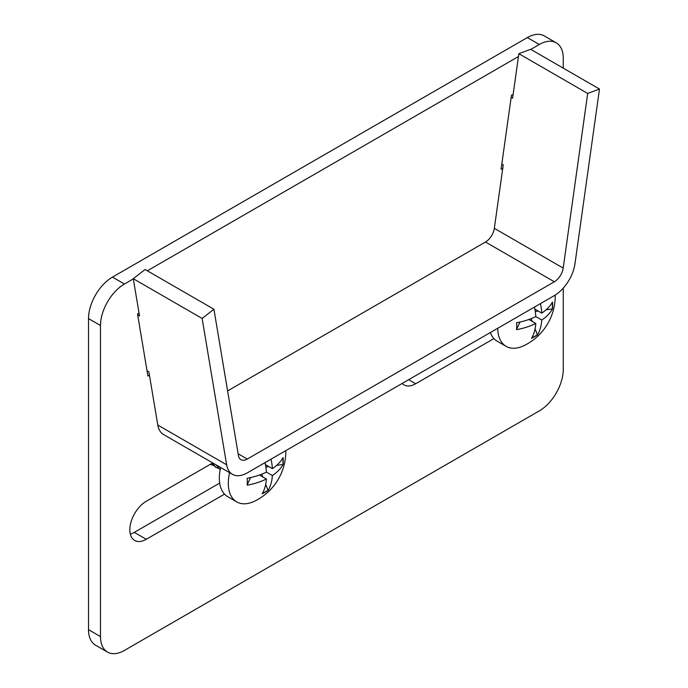 <?xml version="1.0" encoding="UTF-8"?>
<svg xmlns="http://www.w3.org/2000/svg" width="688" height="688" viewBox="0 0 688 688"><rect width="100%" height="100%" fill="white"/><g stroke="black" fill="none" stroke-linecap="round" stroke-linejoin="round"><path stroke-width="1.03" d="M402.205 383.431A23.28 13.442 120 0 0 404.054 384.902A23.28 13.442 120 0 0 415.69 383.749L493.915 338.591M513.119 94.523L511.476 95.133L501.088 169.214L502.722 168.603M563.266 68.138L563.266 58.325A33.867 19.556 120 0 0 556.248 42.819A33.867 19.556 120 0 0 539.315 44.496L530.818 49.407M518.442 56.545L147.335 270.805M133.317 278.898L124.433 284.032A33.867 19.556 120 0 0 100.491 325.51L100.491 636.589A33.867 19.556 120 0 0 107.5 652.095A33.867 19.556 120 0 0 124.433 650.418L539.315 410.882A33.867 19.556 120 0 0 563.266 369.404L563.266 288.134M139.01 312.877L137.531 314.029L147.929 376.112L149.408 374.96M212.695 462.929L146.286 501.268A23.28 13.442 120 0 0 131.081 521.788A23.28 13.442 120 0 0 134.65 540.441A23.28 13.442 120 0 0 146.286 539.289L224.512 494.13M100.491 325.51L88.52 318.596L88.52 629.675L100.491 636.589M88.52 318.596A33.867 19.556 -60 0 1 112.462 277.118L124.433 284.032M539.315 44.496L527.343 37.582L112.462 277.118M527.343 37.582A33.867 19.556 -60 0 1 544.277 35.905L556.248 42.819M107.5 652.095L95.529 645.181A33.867 19.556 -60 0 1 88.52 629.675M130.316 534.112A23.28 13.442 120 0 0 134.315 532.374L219.678 483.088M133.283 278.709L202.134 318.458L226.644 464.796A29.636 17.105 -60 0 0 232.458 474.342A29.636 17.105 -60 0 0 247.276 472.871L554.339 295.591A29.636 17.105 -60 0 0 574.979 263.685L599.48 89.053L587.69 93.456L563.188 268.088A12.702 7.336 -60 0 1 554.339 281.77L247.276 459.051A12.702 7.336 -60 0 1 240.929 459.679A12.702 7.336 -60 0 1 238.435 455.585L213.925 309.247L145.082 269.498L133.283 278.709L139.526 315.981L137.686 314.923M563.188 268.088L494.337 228.339A12.702 7.336 120 0 1 485.496 242.021L227.599 390.913M599.48 89.053L530.637 49.304L518.847 53.707L587.69 93.456M511.167 97.361L512.603 98.195L518.847 53.707M501.81 164.036L503.246 164.862L494.337 228.339M147.043 370.789L148.883 371.855L157.793 425.046A29.636 17.105 120 0 0 163.615 434.592L232.458 474.342M202.134 318.458L213.925 309.247M220.624 467.505A40.644 23.461 120 0 0 227.745 496.71L236.724 501.896A40.644 23.461 120 0 0 254.938 501.01A55.332 55.332 0 0 0 285.821 450.623M229.603 472.69A40.644 23.461 120 0 0 228.304 483.294A40.644 23.461 120 0 0 236.724 501.896M271.038 459.154A55.169 31.854 60 0 1 272.379 468.648A55.169 31.854 180 0 0 283.078 457.546A49.158 28.38 60 0 1 283.207 461.072A49.158 28.38 60 0 1 283.078 464.452A55.169 31.854 180 0 1 272.379 475.554A55.169 31.854 -120 0 1 268.114 490.381A49.158 28.38 180 0 1 262.128 493.838A55.169 31.854 -120 0 0 266.394 479.011A55.169 31.854 0 0 1 247.164 485.195A49.158 28.38 -120 0 0 247.293 481.815A49.158 28.38 -120 0 0 247.164 478.28A55.169 31.854 0 0 0 266.394 472.106A55.169 31.854 -120 0 0 265.052 462.611M213.418 465.535L210.468 464.211M215.628 467.229L211.904 463.385M218.208 468.304L215.929 467.41L212.239 463.196M220.117 469.827L216.135 464.916M220.143 469.801L216.729 465.26M250.561 477.584L247.181 484.859M259.471 475.021L266.394 479.011M265.852 467.04L268.81 466.584M276.636 465.38L283.078 464.452M282.974 457.726L282.974 464.391M265.688 484.335L268.01 490.32L262.24 493.649M261.741 474.161L262.825 476.956M266.394 472.106L272.379 475.554M265.456 464.649L272.379 468.648M490.329 332.553A40.644 23.461 120 0 0 497.149 341.179L506.127 346.356A40.644 23.461 120 0 0 524.342 345.471A55.332 55.332 0 0 0 555.225 295.066M497.716 328.288A40.644 23.461 120 0 0 506.127 346.356M540.441 303.614A55.169 31.854 60 0 1 541.783 313.109A55.169 31.854 180 0 0 552.481 302.006A49.158 28.38 60 0 1 552.61 305.532A49.158 28.38 60 0 1 552.481 308.912A55.169 31.854 180 0 1 541.783 320.023A55.169 31.854 -120 0 1 537.517 334.841A49.158 28.38 180 0 1 531.532 338.298A55.169 31.854 -120 0 0 535.797 323.472A55.169 31.854 0 0 1 516.568 329.655A49.158 28.38 -120 0 0 516.697 326.275A49.158 28.38 -120 0 0 516.568 322.741A55.169 31.854 0 0 0 535.797 316.566A55.169 31.854 -120 0 0 534.456 307.072M519.965 322.044L516.585 329.32M528.874 319.481L535.797 323.472M535.255 311.509L538.214 311.045M546.04 309.841L552.481 308.912M552.378 302.187L552.378 308.86M535.092 328.795L537.414 334.781L531.643 338.118M531.145 318.63L532.228 321.416M535.797 316.566L541.783 320.023M534.86 309.11L541.783 313.109M415.69 383.749L408.672 379.699M146.286 539.289L134.315 532.374M247.276 459.051L238.125 453.77M485.496 242.021L554.339 281.77M226.644 464.796L157.793 425.046M210.537 464.297L211.139 464.641M215.327 467.057L215.929 467.41"/></g></svg>
